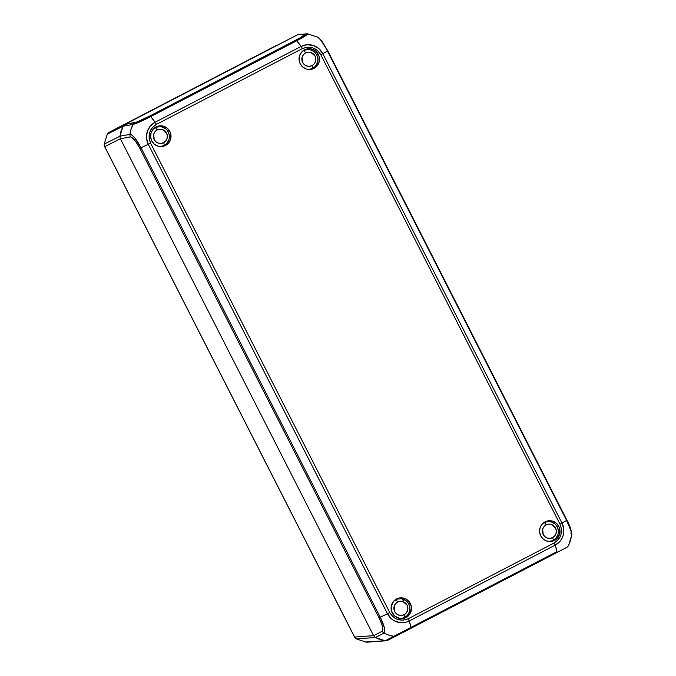 <?xml version="1.0" encoding="UTF-8"?>
<svg xmlns="http://www.w3.org/2000/svg" width="676" height="676" viewBox="0 0 676 676"><rect width="100%" height="100%" fill="white"/><g stroke="black" fill="none" stroke-linecap="round" stroke-linejoin="round"><path stroke-width="1.01" d="M227.787 70.87L173.478 99.017L227.668 70.895M275.664 45.841A4.343 4.217 63.2 0 0 275.588 45.883L109.132 132.319A4.343 4.284 63.4 0 0 107.332 134.11L123.007 126.26L107.332 134.11L104.248 144.072A4.343 4.284 63.4 0 0 104.712 146.607L120.404 138.749L373.583 635.651L354.613 637.062A4.343 4.267 85.7 0 0 356.379 638.913L375.341 637.502L356.379 638.913L366.198 642.175A4.343 4.267 85.7 0 0 367.085 642.2L385.117 640.763L365.969 641.98M119.931 136.222L104.248 144.072L119.931 136.222M298.8 34.341L305.028 34.256L299.975 37.924L149.827 115.976L136.856 122.001L124.798 124.469L297.584 34.746L305.028 34.256A4.343 4.267 -93.8 0 1 306.684 33.8L297.584 34.746L109.132 132.319L124.823 124.46L123.007 126.268L121.029 131.076L119.939 136.189L120.404 138.749L104.712 146.607L354.613 637.062L373.591 635.668L120.404 138.749M297.584 34.746L124.798 124.469L297.567 34.763M173.478 99.017L173.943 98.755M297.601 34.738L109.132 132.319L107.273 134.228M107.298 134.304L109.132 132.319L275.588 45.883M104.248 144.072L104.712 146.607L104.248 144.072L107.281 134.161L104.197 144.123M354.613 637.062L104.645 146.616L354.537 637.062L356.379 638.913L354.613 637.062M366.139 642.166L356.379 638.913M402.735 599.088A9.853 9.641 73 0 0 395.756 599.781L395.274 599.747L395.756 599.781A3.769 0.769 62.6 0 1 397.64 602.003A7.132 6.98 -107 0 1 407.079 605.138A7.132 6.98 -107 0 1 404.113 614.712L406.242 612.997L407.552 610.572L407.839 607.817L407.079 605.138L402.972 601.589L400.26 601.26L397.64 602.003L395.519 603.719L394.209 606.144L394.683 611.577L396.389 613.766L398.781 615.126L401.493 615.456L404.113 614.712A3.769 0.769 62.6 0 1 404.696 617.332A9.853 9.641 -107 0 1 398.646 618.244A9.853 9.641 73 0 0 404.696 617.332A3.769 0.769 -117.4 0 0 404.113 614.712A7.132 6.98 -107 0 1 394.683 611.577A7.132 6.98 -107 0 1 397.64 602.003A3.769 0.769 -117.4 0 0 395.756 599.781A9.853 9.641 -107 0 1 406.648 615.988A9.853 9.641 -107 0 1 404.696 617.332L404.18 617.779A10.14 9.92 73 0 0 406.183 616.394L406.648 615.988C412.918 610.943 409.419 599.485 401.392 598.809L400.775 598.725A10.14 9.92 73 0 0 395.975 599.282L400.792 598.725M551.21 521.999A9.853 9.641 73 0 0 544.222 522.683L543.749 522.649L544.222 522.683A3.769 0.769 62.6 0 1 546.115 524.906A7.132 6.98 -107 0 1 555.545 528.04A7.132 6.98 -107 0 1 552.588 537.614L554.717 535.899L556.018 533.474L556.314 530.719L555.545 528.04L551.447 524.491L548.735 524.162L546.115 524.906L543.986 526.621L542.684 529.046L543.158 534.479L544.864 536.668L547.256 538.028L549.968 538.358L552.588 537.614A3.769 0.769 62.6 0 1 553.171 540.234A9.853 9.641 -107 0 1 547.112 541.146A9.853 9.641 73 0 0 553.171 540.234A3.769 0.769 -117.4 0 0 552.588 537.614A7.132 6.98 -107 0 1 543.158 534.479A7.132 6.98 -107 0 1 546.115 524.906A3.769 0.769 -117.4 0 0 544.222 522.683A9.853 9.641 -107 0 1 555.123 538.89A9.853 9.641 -107 0 1 553.171 540.234L552.655 540.682A10.14 9.92 73 0 0 554.658 539.296L555.123 538.89C561.384 533.854 557.894 522.387 549.858 521.711L549.25 521.627A10.14 9.92 73 0 0 544.45 522.185L549.267 521.627M162.232 127.071A9.853 9.641 73 0 0 155.243 127.764L154.77 127.73L155.243 127.764A3.769 0.769 62.6 0 1 157.136 129.986A7.132 6.98 -107 0 1 166.566 133.121A7.132 6.98 -107 0 1 163.609 142.687L165.73 140.971L167.04 138.555L167.335 135.791L166.566 133.121L162.468 129.572L159.756 129.234L157.06 130.02L155.007 131.702L153.697 134.118L154.17 139.552L155.886 141.74L158.277 143.101L160.989 143.439L163.609 142.687A3.769 0.769 62.6 0 1 164.184 145.315A9.853 9.641 -107 0 1 158.133 146.219A9.853 9.641 73 0 0 164.184 145.315A3.769 0.769 -117.4 0 0 163.609 142.687A7.132 6.98 -107 0 1 154.17 139.552A7.132 6.98 -107 0 1 157.136 129.986A3.769 0.769 -117.4 0 0 155.243 127.764A9.853 9.641 -107 0 1 166.135 143.963A9.853 9.641 -107 0 1 164.184 145.315L163.668 145.762A10.14 9.92 73 0 0 165.679 144.377L166.135 143.963C172.405 138.926 168.916 127.46 160.88 126.784L160.271 126.699A10.14 9.92 73 0 0 155.463 127.257L160.28 126.708M310.698 49.973A9.853 9.641 73 0 0 303.718 50.666L303.237 50.632L303.718 50.666A3.769 0.769 62.6 0 1 305.611 52.889A7.132 6.98 -107 0 1 315.041 56.023A7.132 6.98 -107 0 1 312.084 65.589L314.205 63.874L315.515 61.457L315.81 58.694L315.041 56.023L310.935 52.474L308.222 52.136L305.535 52.922L303.482 54.604L302.172 57.021L302.645 62.454L304.361 64.642L306.752 66.003L309.464 66.341L312.084 65.589A3.769 0.769 62.6 0 1 312.658 68.217A9.853 9.641 -107 0 1 306.608 69.121A9.853 9.641 73 0 0 312.658 68.217A3.769 0.769 -117.4 0 0 312.084 65.589A7.132 6.98 -107 0 1 302.645 62.454A7.132 6.98 -107 0 1 305.611 52.889A3.769 0.769 -117.4 0 0 303.718 50.666A9.853 9.641 -107 0 1 314.61 66.865A9.853 9.641 -107 0 1 312.658 68.217L312.143 68.665A10.14 9.92 73 0 0 314.154 67.279L314.61 66.865C320.88 61.829 317.39 50.362 309.355 49.686L308.746 49.61A10.14 9.92 73 0 0 303.938 50.159L308.755 49.61M403.479 618.422A10.427 10.199 73 0 0 409.352 611.932L407.417 615.532M393.466 601.446L398.434 598.201L402.406 597.888L406.208 599.156L410.366 603.524A10.427 10.199 -107 0 1 404.358 618.202A10.427 10.199 -107 0 1 392.249 612.929A10.427 10.199 -107 0 1 398.257 598.252A10.427 10.199 -107 0 1 410.366 603.524L408.76 604.014L410.366 603.524L411.49 607.437L410.273 613.335L406.039 617.509L400.209 618.557L394.75 616.123L391.497 611.028L391.142 606.98L393.466 601.446A9.853 9.641 -107 0 1 395.756 599.781M551.954 541.324A10.427 10.199 73 0 0 557.818 534.834L555.892 538.434M558.841 526.427A10.427 10.199 -107 0 1 552.833 541.104A10.427 10.199 -107 0 1 540.724 535.831A10.427 10.199 -107 0 1 546.723 521.154A10.427 10.199 -107 0 1 558.841 526.427L557.235 526.917L558.841 526.427L559.584 528.328L559.534 534.37L557.615 537.91L554.514 540.411L550.687 541.51L546.715 541.02L543.217 539.025L540.724 535.831L539.6 531.919L540.031 527.888L541.941 524.348L545.05 521.847L548.878 520.748L552.841 521.238L556.34 523.232L558.841 526.427M162.975 146.405A10.427 10.199 73 0 0 168.839 139.907L166.913 143.515M169.862 131.499A10.427 10.199 -107 0 1 163.854 146.177A10.427 10.199 -107 0 1 151.737 140.912A10.427 10.199 -107 0 1 157.745 126.235A10.427 10.199 -107 0 1 169.862 131.499L168.256 131.989L169.862 131.499L170.606 133.4L170.546 139.442L168.637 142.982L165.527 145.492L161.699 146.582L157.736 146.101L154.238 144.106L151.737 140.912L150.621 137L151.044 132.969L152.962 129.429L156.071 126.919L159.891 125.829L163.862 126.311L167.361 128.305L169.862 131.499M311.45 69.307A10.427 10.199 73 0 0 317.314 62.817L315.379 66.417M318.328 54.401A10.427 10.199 -107 0 1 312.32 69.079A10.427 10.199 -107 0 1 300.212 63.814A10.427 10.199 -107 0 1 306.22 49.137A10.427 10.199 -107 0 1 318.328 54.401L316.731 54.891L318.328 54.401L319.08 56.302L319.021 62.344L317.112 65.885L314.002 68.394L310.174 69.484L306.211 69.003L302.713 67.008L300.212 63.814L299.088 59.902L299.519 55.871L301.437 52.331L304.538 49.821L308.366 48.731L312.329 49.213L315.836 51.207L318.328 54.401M403.885 601.97L402.423 599.097L403.885 601.97M120.387 138.732L130.392 136.915L132.048 137.524L135.927 141.799L139.822 148.306L379.025 617.763L381.923 624.599L382.903 629.846L382.261 631.232L373.591 635.668L120.387 138.732L130.392 136.915A4.343 4.208 -100.3 0 1 129.953 134.372L119.939 136.189L120.387 138.732L373.591 635.668L375.383 637.519L384.061 633.074A4.343 4.217 -117.1 0 1 382.261 631.232L373.591 635.668L375.383 637.519L380.132 639.597L385.159 640.772L393.838 636.319A4.343 4.217 62.9 0 0 396.297 635.913A4.343 4.217 -117.1 0 1 396.297 635.913A4.343 4.217 -117.1 0 1 393.838 636.319L385.159 640.772L387.652 640.341L396.28 635.922M406.344 630.708L556.872 552.554A4.343 0.887 -117.4 0 0 556.872 552.545A4.343 0.887 -117.4 0 0 556.965 551.641L393.838 636.319A28.967 28.122 -117.1 0 1 384.061 633.074A16.435 3.946 -117.5 0 0 380.25 617.23L141.047 147.765L139.822 148.306L379.025 617.763L380.25 617.23L379.025 617.763C382.557 625.123 383.63 629.61 382.261 631.232A4.343 4.217 62.9 0 0 384.061 633.074L375.383 637.519L385.159 640.772L387.652 640.341L399.795 634.105M556.872 552.545L565.077 548.278C567.299 546.774 566.023 548.599 568.558 545.6L568.339 545.718A28.967 28.553 -117 0 0 571.414 535.781A16.435 2.78 62.6 0 0 571.803 534.936A16.435 2.78 62.6 0 0 566.615 520.461L562.001 523.131L563.767 529.291L563.091 535.645L561.857 538.595L560.074 541.222L555.182 545.177L409.208 620.974L406.276 622.14L400.015 622.63L394.024 620.636L391.412 618.793L387.475 613.757L148.272 144.292A28.967 1.065 153 0 1 141.047 147.765A16.435 3.946 -117.5 0 0 129.953 134.372A28.967 28.046 -100.3 0 1 133.028 124.443A4.343 4.208 -100.3 0 1 134.803 122.652L124.798 124.469L123.007 126.268L133.028 124.443A16.435 1.191 -26.6 0 0 150.697 116.585L296.671 40.788A16.435 1.191 -26.6 0 0 307.707 33.834L306.684 33.8A4.343 4.267 86.2 0 0 305.028 34.256C305.822 34.527 302.747 36.504 295.801 40.171A4.343 0.887 62.6 0 1 296.671 40.788A4.343 0.887 -117.4 0 0 295.801 40.171L149.827 115.976A4.343 0.887 62.6 0 1 150.697 116.585A4.343 0.887 -117.4 0 0 149.827 115.976C142.535 119.694 137.524 121.917 134.803 122.652A4.343 4.208 79.7 0 0 133.028 124.443L123.007 126.268L119.939 136.189L129.953 134.372A4.343 4.208 79.7 0 0 130.392 136.915C132.775 137.27 135.918 141.064 139.822 148.306L141.047 147.765L380.25 617.23A28.967 1.065 -27 0 0 387.475 613.757L380.25 617.23L384.365 627.742L384.821 631.342L384.061 633.074L388.81 635.144L393.838 636.319L410.991 627.438A4.343 0.887 62.6 0 1 410.898 628.35A4.343 0.887 -117.4 0 0 410.991 627.438L409.208 620.974A28.967 5.932 62.6 0 1 410.991 627.438L556.965 551.641A4.343 0.887 62.6 0 1 556.872 552.545L396.313 635.896A4.343 4.217 62.9 0 0 396.313 635.896L410.898 628.35M571.279 532.029L569.902 526.984L566.936 520.216L327.733 50.759L321.438 40.78M314.179 67.254L309.861 69.51A10.14 9.92 73 0 0 312.143 68.665L312.658 68.217A9.853 9.641 73 0 0 315.295 66.189M165.704 144.351L161.387 146.607A10.14 9.92 73 0 0 163.668 145.762L164.184 145.315A9.853 9.641 73 0 0 166.828 143.287M554.692 539.271L550.365 541.527A10.14 9.92 73 0 0 552.655 540.682L553.171 540.234A9.853 9.641 73 0 0 555.807 538.206M406.217 616.368L401.89 618.625A10.14 9.92 73 0 0 404.18 617.779L404.696 617.332A9.853 9.641 73 0 0 407.332 615.304M570.95 533.246L571.22 531.505M307.842 33.927L296.671 40.788L301.065 46.45L307.098 44.726L313.343 45.495L318.861 48.638L322.798 53.674L325.393 52.196L327.412 50.996L325.933 48.224L321.463 41.05L318.971 38.067L317.314 37.079A16.435 2.78 62.6 0 1 318.016 37.307A16.435 2.78 62.6 0 1 327.412 50.996L566.615 520.461L327.412 50.996A28.967 1.065 153 0 1 322.798 53.674L562.001 523.131A28.967 1.065 -27 0 0 566.615 520.461L571.017 530.821L571.744 535.274M301.462 52.297A9.853 9.641 -107 0 1 303.718 50.666M152.987 129.395A9.853 9.641 -107 0 1 155.243 127.764M541.966 524.322A9.853 9.641 -107 0 1 544.222 522.683M556.965 551.641A28.967 5.932 -117.4 0 0 555.182 545.177L556.965 551.641M155.091 122.255L301.065 46.45A28.967 5.932 -117.4 0 0 296.671 40.788L150.697 116.585A28.967 5.932 62.6 0 1 155.091 122.255L150.697 116.585L133.028 124.443L131.051 129.26L129.953 134.372L132.006 135.158L134.82 137.963L141.047 147.765L148.272 144.292L146.506 138.132L147.182 131.778L150.199 126.201L155.091 122.255A4.343 0.887 62.6 0 1 156.367 124.401L302.341 48.596C310.064 45.579 316.224 47.624 320.813 54.739L560.015 524.196C563.074 532.105 561.139 538.35 554.21 542.938L408.236 618.734C400.513 621.751 394.353 619.706 389.765 612.6L150.571 143.135L148.272 144.292L387.475 613.757L389.765 612.6L387.475 613.757A16.435 16.072 73 0 0 409.208 620.974A4.343 0.887 -117.4 0 0 408.236 618.734A4.343 0.887 62.6 0 1 409.208 620.974L555.182 545.177A4.343 0.887 -117.4 0 0 554.21 542.938A4.343 0.887 62.6 0 1 555.182 545.177A16.435 16.072 73 0 0 562.001 523.131L560.015 524.196L562.001 523.131L322.798 53.674L320.813 54.739L322.798 53.674A16.435 16.072 73 0 0 301.065 46.45A4.343 0.887 62.6 0 1 302.341 48.596A4.343 0.887 -117.4 0 0 301.065 46.45L155.091 122.255A16.435 16.072 73 0 0 148.272 144.292L150.571 143.135C147.503 135.225 149.438 128.981 156.367 124.401A4.343 0.887 -117.4 0 0 155.091 122.255M313.951 67.828L312.278 68.918M306.642 49.255L310.605 49.745L314.103 51.739M165.628 128.837L162.13 126.843L158.167 126.353M163.803 146.016L165.476 144.926M554.607 523.756L551.109 521.762L547.146 521.28M552.782 540.944L554.455 539.845M405.989 616.943L404.307 618.041M398.671 598.378L402.642 598.86L406.141 600.854M313.867 51.537A10.427 10.199 73 0 0 305.366 49.441M165.392 128.634A10.427 10.199 73 0 0 156.891 126.539M554.371 523.554A10.427 10.199 73 0 0 545.878 521.458M405.896 600.651A10.427 10.199 73 0 0 397.404 598.556M302.341 48.596L156.367 124.401L152.345 127.595L150.756 129.876L149.641 132.496L149.083 138.115L150.571 143.135L389.765 612.6L392.95 616.732L395.215 618.379L397.801 619.546L403.327 620.179L408.236 618.734L554.21 542.938L558.232 539.744L559.821 537.462L560.936 534.834L561.494 529.215L560.015 524.196L320.813 54.739L317.627 50.599L312.777 47.785L307.25 47.151L302.341 48.596M386.064 640.789L366.172 642.175L356.311 638.896M568.558 545.6L571.795 535.003C571.583 530.601 569.969 525.674 566.936 520.216M307.698 33.834L317.965 37.273L322.199 41.532L327.733 50.759"/></g></svg>
